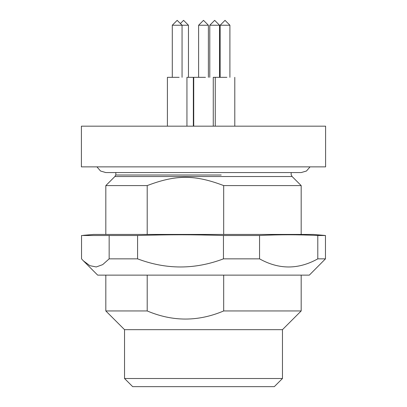 <?xml version="1.0" encoding="UTF-8"?>
<svg xmlns="http://www.w3.org/2000/svg" width="407" height="407" viewBox="0 0 407 407"><rect width="100%" height="100%" fill="white"/><g stroke="black" fill="none" stroke-linecap="round" stroke-linejoin="round"><path stroke-width="0.61" d="M179.146 77.33L167.409 77.33L167.409 126.17M180.377 23.55L183.577 20.35L188.461 25.234L172.293 25.234L172.293 77.33M205.469 77.33L193.732 77.33L193.732 126.17M198.616 25.234L203.5 20.35L208.384 25.234L198.616 25.234L198.616 77.33M193.345 126.17L193.345 77.33L186.945 77.33L186.945 126.17M226.908 77.33L213.268 77.33L213.268 126.17M209.778 25.234L214.662 20.35L219.546 25.234L209.778 25.234L209.778 77.33M220.141 25.234L225.025 20.35L229.909 25.234L220.141 25.234L220.141 77.33M105.82 185.592L114.881 176.531L292.119 176.531L301.18 185.592L223.682 185.592C194.917 174.608 175.972 174.608 147.207 185.592L105.82 185.592L105.82 234.432M147.207 185.592L147.207 234.432M223.682 185.592L223.682 234.432M83.425 235.322L93.61 234.432L313.39 234.432L325.468 235.5L317.796 235.5C298.382 234.544 278.968 234.544 259.554 235.5L223.453 235.5C191.941 234.544 169.093 234.544 137.586 235.5L81.532 235.5L81.532 258.852L83.425 260.877L89.876 265.679L96.271 266.956L102.671 264.642L109.157 258.852L109.157 235.5M325.6 166.87L81.4 166.87L81.4 126.17L325.6 126.17L325.6 166.87M109.157 258.852L137.586 258.852L137.586 235.5M137.586 258.852C166.198 269.678 194.821 269.678 223.453 258.852L223.453 235.5M223.453 258.852L259.554 258.852L259.554 235.5M259.554 258.852C278.958 269.678 298.372 269.678 317.796 258.852L317.796 235.5M317.796 258.852L325.468 258.852L325.468 235.5M325.468 258.852L309.32 275.132L97.68 275.132L83.425 260.877M147.207 275.132L147.207 310.948L105.82 310.948L105.82 275.132L97.68 275.132M223.682 275.132L223.682 310.948C198.189 321.764 172.7 321.764 147.207 310.948M301.18 275.132L301.18 310.948L223.682 310.948M105.82 310.948L124.542 329.67L282.458 329.67L301.18 310.948M282.458 329.67L282.458 378.51L124.542 378.51L124.542 329.67M124.542 378.51L132.682 386.65L274.318 386.65L282.458 378.51M221.199 175.01L115.736 175.01L114.881 176.531M172.293 25.234L177.177 20.35L182.061 25.234L182.061 77.33M208.384 25.234L208.384 77.33M188.461 25.234L188.461 77.33M219.546 25.234L219.546 77.33M234.793 77.33L234.793 126.17M215.257 77.33L215.257 126.17M229.909 25.234L229.909 77.33M310.058 166.87L306.456 171.021L301.18 172.568L105.82 172.568L100.544 171.021L96.942 166.87M301.18 185.592L301.18 234.432M292.119 176.531L291.264 175.01M291.168 172.568L291.168 175.01M115.832 172.568L115.832 175.01"/></g></svg>
